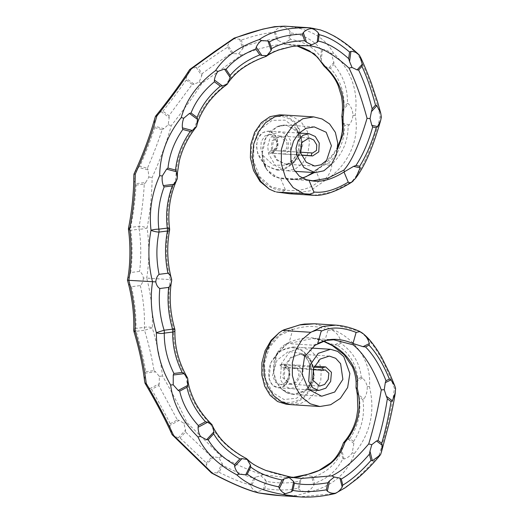 <?xml version="1.0" encoding="UTF-8"?>
<svg xmlns="http://www.w3.org/2000/svg" width="523" height="523" viewBox="0 0 523 523"><rect width="100%" height="100%" fill="white"/><g stroke="black" fill="none" stroke-linecap="round" stroke-linejoin="round"><path stroke-width="0.39" stroke-dasharray="2.62 1.96" d="M189.666 69.546L196.112 67.284L197.923 67.539C209.403 59.269 219.314 52.477 227.662 47.155L227.878 45.396C229.139 42.526 230.937 40.304 233.265 38.735L239.639 39.179L241.299 40.094C254.276 35.629 265.285 33.034 274.327 32.308L274.954 30.798C277.373 28.275 280.158 26.928 283.309 26.765C285.924 27.425 288.166 28.902 290.03 31.203L291.063 32.89C304.687 35.309 314.82 41.088 321.455 50.241L322.573 49.574C325.829 49.548 328.732 50.881 331.275 53.575L333.896 62.427L333.837 64.506C343.343 75.959 347.867 88.903 347.396 103.332L348.527 103.835C351.24 106.784 352.731 110.628 352.999 115.361C352.554 119.009 351.325 122.153 349.312 124.794L348.102 125.978C348.076 141.23 342.552 154.063 331.53 164.477L331.778 166.026C330.948 171.211 328.784 175.466 325.293 178.788L323.332 180.239C322.103 181.004 320.959 181.036 319.893 180.33C311.531 188.496 300.078 191.771 285.519 190.156L271.313 186.933L259.794 176.728L253.544 161.051L253.956 143.701L260.768 128.919L272.123 120.368L285.028 120.153L296.044 128.318L299.45 138.183L298.659 149.349L293.704 159.136L285.708 165.209L273.261 165.183L263.481 155.959L260.827 149.009L261.199 141.504L264.932 135.934L270.358 134.463L277.066 141.498L276.706 147.479L272.221 150.467L271.162 150.323L300.496 152.206M271.162 150.323L268.744 152.964L301.444 155.063M313.793 195.308L331.419 192.189L351.247 182.22A2.85 0.686 -122 0 0 351.587 182.266M268.744 152.964L284.42 154.128M271.783 153.108L269.724 153.161L272.28 152.978L277.569 147.303L277.275 139.216L273.634 133.483L268.162 131.096L262.494 132.75L258.114 138.033L256.368 145.642L257.662 153.35L265.292 165.039L276.915 170.093L286.153 168.439L294.266 162.326L299.842 152.801L301.908 141.504L300.124 130.495L294.841 121.866L287.63 116.799L279.583 114.851M319.893 180.33L315.657 170.184L322.56 165.15L333.367 153.971L337.799 146.61M302.49 178.251L290.357 179.337L312.813 180.775L304.857 179.559L277.961 177.833L280.596 178.363C295.358 181.501 307.047 178.768 315.657 170.184L325.214 164.549L331.778 166.026M349.312 124.794L343.461 123.48L341.879 117.675M341.924 115.616L343.049 109.843L348.527 103.835M333.896 62.427L328.732 68.095L323.665 65.623L321.2 59.674L322.573 49.574M290.03 31.203L288.761 40.572L283.257 43.03L278.131 40.408L274.954 30.798M239.639 39.179L242.764 48.632L238.691 53.751L233.52 53.686L227.878 45.396M196.112 67.284L201.793 75.632L199.126 82.091L194.111 84.151L186.044 78.208L189.3 70.102M155.423 116.374L161.097 111.628L162.901 111.19C171.943 99.723 179.735 89.328 186.28 79.993L186.044 78.208M161.097 111.628L169.184 117.583L168.216 124.716L163.915 128.632L154.03 126.03L154.828 118.309M134.542 172.78L138.242 167.334L148.081 169.929L148.885 177.042L145.682 182.455L134.973 183.795L133.836 176.552M127.566 279.38L130.711 272.516L139.582 271.404C141.602 272.712 142.857 274.935 143.348 278.073L146.695 278.099C149.349 261.82 149.48 245.13 147.081 228.028C150.304 210.932 151.971 194.098 152.101 177.532C160.352 159.325 166.752 142.001 171.296 125.559C183.782 109.752 194.013 95.637 201.989 83.209L241.293 55.065C259.591 48.064 274.268 44.462 285.336 44.252L296.992 45.952M127.435 280.067C128.03 283.191 129.371 285.401 131.45 286.696L140.321 285.584C142.184 283.793 143.191 281.289 143.348 278.073M131.45 286.696C134.725 300.882 136.222 314.787 135.954 328.411L144.407 327.352A5.707 2 -178.4 0 1 152.311 327.856C152.951 311.407 151.082 294.815 146.695 278.099L170.328 279.615C165.987 262.886 165.34 246.15 168.393 229.394C166.157 211.946 168.635 195.171 175.833 179.049C176.088 160.339 182.488 143.014 195.02 127.082C199.518 110.758 209.749 96.644 225.714 84.726C233.637 72.475 246.732 63.087 264.998 56.582C275.261 49.07 290.023 45.468 309.283 45.789M309.119 45.782L285.244 44.246L283.257 43.03M337.577 149.186L329.287 159.979L318.703 168.498L314.388 172.583M302.111 178.055L293.416 179.402L279.498 177.931M353.646 180.605L351.247 182.22C363.74 168.504 373.912 141.583 380.156 116.956C375.436 93.879 365.564 69.821 358.157 54.693C340.074 37.989 323.985 29.027 309.891 27.791M289.847 193.772L310.113 190.817L325.031 180.54C346.527 167.406 360.399 140.72 355.182 115.354C358.641 91.231 351.397 70.481 333.445 53.104C324.639 37.002 308.524 28.033 285.094 26.202L284.264 26.15M304.857 179.559L306.328 179.651M283.544 151.114L284.316 151.219L288.193 148.558L288.376 143.021L285.349 138.131L280.603 136.111L273.307 140.661L272.195 150.598L277.131 159.672L284.983 164.052L286.356 164.215L292.769 162.928L298.254 158.515L303.052 143.917L297.829 130.436L285.898 125.075L276.687 126.939L266.011 137.595L262.128 153.69L266.717 169.576L277.961 177.833M285.408 115.093L293.9 117.237L301.523 122.408L307.256 131.175L309.479 142.223L307.877 153.487L302.843 162.96L295.338 169.053L286.499 170.792L275.503 165.713L268.6 153.978L267.671 146.263L269.842 138.7L274.595 133.476L280.609 131.868L286.879 134.646L290.866 141.19L290.487 149.924L284.42 154.141L282.917 153.873M130.711 272.516C132.502 258.584 132.541 244.496 130.809 230.257L139.262 229.198C141.138 243.476 141.249 257.545 139.582 271.404M136.013 185.135L144.256 184.103C143.537 198.165 141.818 212.233 139.111 226.309A5.707 3.511 82.9 0 0 139.262 229.198A5.707 0.994 172.6 0 0 147.081 228.028A5.707 1.275 11.2 0 0 139.111 226.309L130.658 227.368C133.528 213.306 135.313 199.224 136.013 185.135L134.973 183.795M128.495 229.715A5.707 1.033 173.2 0 0 130.809 230.257A5.707 3.511 82.9 0 1 130.658 227.368A5.707 1.229 11.7 0 0 128.573 227.878M138.242 167.334L139.863 166.255C145.767 152.775 150.709 139.909 154.697 127.664L154.03 126.03M154.697 127.664L162.163 129.632C158.149 141.916 153.232 154.788 147.408 168.243L139.863 166.255M186.28 79.993L192.222 84.373L168.975 115.661L162.901 111.19M227.662 47.155L231.702 53.091C223.321 58.445 213.443 65.303 202.081 73.651L197.923 67.539M274.327 32.308L276.523 38.95C267.443 39.578 256.44 42.193 243.522 46.809L241.299 40.094M321.455 50.241L320.56 56.85C314.042 47.384 303.922 41.526 290.2 39.277L291.063 32.89M347.396 103.332L344.023 107.038C344.644 92.499 340.133 79.542 330.484 68.18L333.837 64.506M331.53 164.477L327.856 163.653C339.179 153.331 344.749 140.51 344.565 125.187L348.102 125.978M262.134 153.69C262.239 159.731 263.795 165.026 266.802 169.576L264.108 164.399C265.586 170.472 274.13 177.31 275.758 176.97L280.596 178.363L285.519 190.156L281.91 192.294L277.523 192.163M323.332 180.239A2.85 2.04 39.7 0 0 325.031 180.54L325.293 178.788M355.182 115.354L352.999 115.361M327.856 163.653L325.214 164.549M343.461 123.48L344.565 125.187M333.445 53.104L331.275 53.575M316.075 169.642L318.703 168.498M344.023 107.038L343.049 109.843M328.732 68.095L330.484 68.18M285.094 26.202L283.309 26.765M320.56 56.85L321.2 59.674M288.761 40.572L290.2 39.277M233.703 38.336L233.265 38.735M276.523 38.95L278.131 40.408M242.764 48.632L243.522 46.809M238.691 53.751L241.293 55.065M231.702 53.091L233.52 53.686M201.793 75.632L202.081 73.651M199.126 82.091L201.989 83.209M192.222 84.373L194.111 84.151M169.184 117.583L168.975 115.661M168.216 124.716L171.296 125.559M162.163 129.632L163.915 128.632M148.081 169.929L147.408 168.243M148.885 177.042L152.101 177.532M144.256 184.103L145.682 182.455M282.002 151.016L282.799 151.108L286.663 148.545L287.016 143.204L280.112 136.124L279.472 136.045L271.882 140.89L271.267 151.428L276.961 160.456L285.532 164.091L290.847 163.176L285.708 165.209L288.467 163.81L291.736 161.234C294.926 158.064 297.208 154.089 298.561 149.303L299.28 145.786L298.934 135.464C298.084 132.175 297.116 129.796 296.044 128.318L298.888 132.672L286.826 125.324L278.19 126.187L270.483 131.136L264.847 139.36L262.128 149.519L262.696 159.979L266.397 169.079L272.542 175.434L280.596 178.363M280.112 136.124L270.358 134.463C271.895 133.829 278.079 138.968 276.621 146.277C273.725 152.069 272.823 149.892 272.228 150.467L282.799 151.108M290.847 163.176L297.365 158.273L301.372 150.264L301.961 141.118L299.136 133.058M299.11 133.012L298.888 132.672M269.338 189.163L276.49 191.987M272.28 152.978C278.046 149.447 279.452 144.322 276.497 137.608C273.483 132.123 269.437 130.253 264.35 131.986C253.76 136.091 255.106 155.285 263.572 162.699C272.914 171.518 282.538 171.681 292.455 163.202C301.228 152.945 303.268 141.563 298.561 129.05C287.742 107.908 259.434 114.753 253.23 139.582C245.156 164.3 263.638 192.837 285.519 190.156M171.701 279.89L170.328 279.615C167.72 295.887 168.818 312.421 173.623 329.222C173.178 345.971 177.382 362.073 186.234 377.514C188.358 394.414 196.471 409.921 210.579 424.029C216.64 437.516 228.211 448.897 245.287 458.187C254.302 466.81 268.201 472.812 286.99 476.185L301.693 478.421L283.76 477.27L292.913 477.434M169.524 230.447A5.707 1.275 11.2 0 0 168.393 229.394A5.707 0.994 172.6 0 0 169.583 228.61M380.156 116.956L381.352 117.178M358.157 54.693L359.628 55.392M265.932 56.458L264.998 56.582M227.479 83.909L225.714 84.726M196.57 126.533L195.02 127.082M177.238 178.859L175.833 179.049M314.009 367.185L279.857 364.995L283.348 364.178C296.495 367.251 287.395 390.982 277.746 387.53C266.874 386.334 266.22 367.283 273.817 358.078C282.119 347.265 291.618 344.925 302.301 351.051C312.041 359.203 315.245 370.147 311.917 383.889C303.464 407.875 274.83 408.587 266.148 386.059C255.623 364.1 270.921 331.798 292.821 329.451L289.52 328.176L285.656 329.111M313.087 369.637L282.551 367.676L279.857 364.995M335.746 325.129L359.059 331.19A2.85 0.922 113.2 0 1 359.268 331.209M280.805 364.583L283.348 364.178L289.605 369.741L289.16 378.887L284.754 385.575L278.269 387.818L272.542 385.17L268.9 378.698L270.829 362.766L279.975 350.94L292.893 346.978L302.222 350.09L309.59 357.778L313.637 368.682L313.604 380.666L309.498 391.361L302.771 398.84L294.769 403.207L286.179 404.194M327.771 330.588L324.646 341.663L325.116 342.094L334.661 344.84L340.989 341.748C339.63 336.838 337.054 333.184 333.256 330.771L331.177 329.83L327.771 330.588C318.716 325.496 307.066 325.116 292.821 329.451L279.563 335.531L269.352 347.442L264.409 363.393L265.743 379.796L272.895 392.838L284.081 399.526L296.528 398.271L307.302 389.543L311.211 380.489L311.531 370.023L308.178 360.373L301.712 353.496L288.493 351.41L276.994 360.269L272.555 375.651L275.451 382.365L281.014 384.719L285.643 382.62L288.768 377.541L289.173 370.99L284.852 367.159L282.551 367.676M172.106 434.652L178.199 437.928L180.03 437.954L206.343 462.92L206.297 464.699C207.147 467.83 208.644 470.373 210.776 472.341L217.372 472.975L219.13 472.315C231.369 478.447 241.861 482.69 250.609 485.037L251.001 486.671C252.55 489.188 254.551 490.934 257.015 491.908L263.259 489.881L264.801 488.606C278.118 490.613 289.252 490.43 298.208 488.064L298.986 489.365C301.64 491.247 304.53 491.882 307.655 491.26C310.165 489.959 312.224 487.939 313.826 485.207L314.669 483.33C327.908 478.382 337.302 470.151 342.859 458.638L344.029 458.978C347.246 458.187 349.972 456.154 352.201 452.859L353.868 443.471L353.594 441.477C361.831 428.631 364.943 414.732 362.929 399.781L363.995 398.964C366.362 395.375 367.434 391.211 367.211 386.477C366.388 382.986 364.845 380.188 362.589 378.083L361.269 377.26C359.706 363.04 352.914 351.75 340.904 343.389L340.989 341.748M355.901 387.889L357.961 394.394L363.995 398.964M362.589 378.083L356.948 380.836L356.026 386.634M353.868 443.471L348.181 439.163L343.434 442.863L341.624 449.349L344.029 458.978M313.826 485.207L311.597 476.276L305.903 475.224L301.124 479.088L298.986 489.365M263.259 489.881L265.364 479.768L260.8 475.734L255.708 477.081L251.001 486.671M217.372 472.975L222.112 463.326L218.804 457.612L213.639 456.821L206.297 464.699M144.871 382.967L149.84 388.635L151.559 389.341C158.829 402.004 165.046 413.471 170.21 423.735L169.727 425.467L171.74 433.861M178.199 437.928L185.56 430.03L183.861 423.231L179.206 420.44L169.727 425.467M145.786 371.663L154.03 370.63C151.899 357.765 148.741 344.304 144.557 330.248L136.104 331.307C140.445 345.311 143.675 358.765 145.786 371.663L144.897 373.2L144.551 380.816M149.84 388.635L159.28 383.627L159.332 376.403L155.612 371.86L144.897 373.2M333.628 339.78L322.841 340.931L313.539 345.206L286.643 343.493L289.186 342.317C303.471 336.433 315.291 336.217 324.646 341.663M140.321 285.584C143.459 299.731 144.819 313.65 144.407 327.352A5.707 3.511 -97.1 0 0 144.557 330.248L152.311 327.856C157.325 344.958 160.718 361.001 162.496 375.991C172.616 393.407 180.742 408.914 186.861 422.506L221.562 456.664C238.553 465.803 252.465 471.805 263.285 474.662L283.76 477.27L292.854 477.427M324.07 341.035L312.963 338.453L288.173 343.578M361.609 332.589L359.059 331.19C372.729 339.924 385.529 363.263 394.368 388.177C392.028 410.568 384.771 436.319 379.142 455.056C362.936 474.296 347.991 487.148 334.308 493.634L299.287 496.85M314.473 323.763L332.837 329.51C355.516 338.819 372.016 362.4 369.401 386.575C375.416 411.3 370.421 433.6 354.424 453.467C347.507 473.302 332.53 486.161 309.505 492.038L296.698 495.464L280.929 495.673M313.539 345.206L315.009 345.311M294.939 368.473L296.842 368.055M325.228 369.879L296.874 368.061L300.522 371.389L299.849 377.645L296.26 382.646L291.05 384.261L284.283 378.332L284.904 367.296L290.827 358.052L299.489 354.254L300.96 354.261L307.347 356.483L312.251 361.883L314.526 377.56L306.354 390.217L293.338 394.42L281.917 389.374L276.321 381.653L273.588 371.807L276.294 354.679L286.643 343.493M291.54 404.684L300.647 403.527L309.093 399.029L316.245 391.505L320.776 380.764L321.24 368.833L317.677 358.078L310.871 350.521L302.104 347.475L289.86 351.548L281.466 363.537L280.354 379.541L284.407 385.994L290.5 388.641L297.482 386.373L302.301 379.6L303.098 370.48L297.332 365.08L294.031 365.904M133.751 329.974A5.707 2.04 -179 0 1 135.954 328.411A5.707 3.511 -97.1 0 0 136.104 331.307L134.012 331.778M170.21 423.735L177.375 419.93L158.796 385.497L151.559 389.341M206.343 462.92L211.756 457.115L185.554 432.024L180.03 437.954M250.609 485.037L253.975 478.166C245.189 475.799 234.735 471.491 222.602 465.248L219.13 472.315M298.208 488.064L299.686 480.97C290.703 483.442 279.576 483.592 266.299 481.428L264.801 488.606M342.859 458.638L341.284 452.343C335.884 464.136 326.502 472.432 313.153 477.244L314.669 483.33M362.929 399.781L359.216 396.97C361.386 411.993 358.288 425.899 349.9 438.686L353.594 441.477M340.904 343.389L337.368 345.115C349.658 353.306 356.49 364.577 357.863 378.92L361.269 377.26M273.588 371.807L273.418 366.983C273.621 361.824 274.915 357.131 277.282 352.881L275.601 356.392C277.726 350.318 283.374 345.121 285.055 344.572L289.186 342.317L292.821 329.451M369.401 386.575L367.211 386.477M331.177 329.83A2.85 2.275 -54.7 0 1 332.837 329.51L333.256 330.771M337.368 345.115L334.661 344.84M356.948 380.836L357.863 378.92M354.424 453.467L352.201 452.859M359.216 396.97L357.961 394.394M348.181 439.163L349.9 438.686M309.505 492.038L307.655 491.26M341.284 452.343L341.624 449.349M311.597 476.276L313.153 477.244M258.911 492.967L257.015 491.908M305.903 475.224L306.766 474.524M299.686 480.97L301.124 479.088M265.364 479.768L266.299 481.428M211.063 472.674L210.776 472.341M260.8 475.734L263.285 474.662M253.975 478.166L255.708 477.081M222.112 463.326L222.602 465.248M218.804 457.612L221.562 456.664M211.756 457.115L213.639 456.821M185.56 430.03L185.554 432.024M183.861 423.231L186.861 422.506M177.375 419.93L179.206 420.44M159.28 383.627L158.796 385.497M159.332 376.403L162.496 375.991M154.03 370.63L155.612 371.86M293.39 368.375L295.351 367.937L299.006 371.16L298.581 377.122L295.377 382.13L289.99 384.176L282.917 377.874L284.133 366.224L290.965 357.059L300.372 354.319L305.968 356.228L311.277 361.831L313.937 369.761L313.499 378.338L310.119 385.647L303.007 391.832L294.58 394.277L286.911 392.812L280.321 388.014L275.621 380.581L273.379 371.507L276.955 353.339L289.186 342.317M279.393 332.543L283.714 329.889M174.682 328.738L173.623 329.222A5.707 2 -178.4 0 1 174.924 330.549M394.368 388.177L395.565 388.295M379.142 455.056L380.554 454.683M334.308 493.634L335.04 493.568M246.241 458.455L245.287 458.187M212.214 425.055L210.579 424.029M187.685 378.221L186.234 377.514M312.604 153.036L284.251 151.212M309.145 137.935L280.792 136.117M314.709 166.033L286.356 164.215M314.251 126.893L285.898 125.075M295.031 171.341L286.715 170.805M299.071 133.051L268.162 131.096M301.516 155.239L284.29 154.135M296.887 45.959L285.257 44.246M315.912 169.812L313.055 172.492M284.316 151.206L282.78 151.108M280.603 136.098L279.472 136.045M284.983 164.059L285.532 164.091M276.687 126.939L281.675 125.337L278.001 126.344C284.519 124.396 284.277 125.298 286.826 125.324M276.915 170.093L286.499 170.779M272.117 190.424L269.188 189.032M333.89 339.793L312.963 338.453M319.592 386.098L291.239 384.274M329.313 356.078L300.96 354.261M321.691 396.238L293.338 394.42M310.891 348.037L302.176 347.475M308.897 389.818L290.5 388.641M314.473 366.178L297.332 365.08M312.97 338.453L318.004 339.185L323.58 341.218M305.968 356.228L301.712 353.496C304.464 354.45 311.211 363.139 311.525 370.526L311.067 380.934C309.891 385.105 308.635 387.968 307.302 389.543L310.119 385.647M295.351 367.937L284.852 367.159C285.669 367.636 287.872 366.688 288.918 372.847C289.088 374.435 288.539 379.332 284.957 382.921L281.014 384.719L290.723 384.176M296.842 368.029L295.325 367.937M291.05 384.268L289.99 384.176M299.489 354.28L300.372 354.319M281.917 389.367C285.355 391.989 287.572 393.329 288.565 393.401L284.898 391.662C288.539 394.205 294.39 394.473 294.58 394.277M283.276 364.171L297.267 365.067M278.269 387.818L290.5 388.635M292.893 346.978L302.104 347.494M281.485 331.216L278.929 332.935"/><path stroke-width="0.78" d="M300.496 152.206L311.898 152.938L311.277 155.697L301.444 155.063M309.727 194.157L304.844 193.804L313.826 195.314C316.814 195.36 318.487 195.779 326.424 193.856C334.445 191.614 342.833 187.75 351.587 182.266L351.587 182.266A2.85 0.686 -122 0 0 351.691 182.056C350.456 182.828 349.312 182.86 348.253 182.154C335.197 190.012 323.744 193.288 313.872 191.974L313.846 192.732L309.727 194.157M337.799 146.61L340.617 139.432L342.225 131.77L342.552 127.442L341.924 115.616C342.84 108.954 342.643 102.338 341.329 95.781L338.27 85.903C335.642 79.169 330.889 72.579 323.999 66.14L317.638 57.262L309.42 50.862L303.432 48.005L296.887 45.959M128.573 227.878A5.707 5.707 0 0 0 128.495 229.715A5.707 1.033 173.2 0 1 129.697 228.911A5.707 1.229 11.7 0 1 128.573 227.878C131.959 210.508 133.711 193.399 133.836 176.552L133.927 174.159L134.542 172.78C143.289 153.625 150.049 135.464 154.828 118.309L155.514 116.263C169.445 98.939 180.71 83.549 189.3 70.102L191.241 69.01C182.318 82.732 170.851 98.416 156.841 116.06C151.67 134.339 144.472 153.69 135.261 174.107C135.097 192.065 133.247 210.331 129.697 228.911C131.933 246.47 131.633 263.612 128.802 280.328L155.789 281.884C156.05 278.648 157.142 276.131 159.064 274.333L167.935 273.222C169.955 274.529 171.211 276.752 171.701 279.89C171.544 283.106 170.537 285.61 168.674 287.408L159.803 288.519C158.417 302.399 159.855 316.304 164.117 330.222L172.57 329.163C168.452 315.166 167.151 301.248 168.674 287.408M127.435 280.067L127.468 280.158C132.116 296.887 134.215 313.499 133.751 329.974L133.751 329.974A5.707 5.707 0 0 0 134.012 331.778L135.065 331.314C135.496 314.46 133.411 297.463 128.802 280.328L127.435 280.067L127.566 279.38C130.155 267.384 130.77 245.915 128.495 229.715M164.13 186.94L172.381 185.907C167.229 199.688 165.53 213.757 167.275 228.113L158.822 229.172C157.24 214.822 159.005 200.747 164.13 186.94L163.326 185.619C162.215 182.599 161.869 179.389 162.28 175.976L166.595 169.151L167.988 168.06C169.478 154.292 174.421 141.432 182.815 129.469L182.383 127.847C182.082 124.513 182.547 121.297 183.776 118.191L189.45 113.445L191.026 112.994C195.654 101.246 203.447 90.852 214.397 81.797L214.397 80.026C214.914 76.724 216.123 73.841 218.019 71.363L224.465 69.101L226.041 69.343C233.114 60.792 243.025 53.993 255.78 48.959L256.231 47.214C257.493 44.344 259.29 42.121 261.618 40.552L267.992 40.997L271.123 50.45L266.449 56.19C269.776 53.81 273.987 51.705 279.086 49.862L290.971 46.75C294.109 45.9 300.156 45.579 309.126 45.782L309.283 45.789C320.651 46.789 333.896 54.222 349.011 68.075C355.666 81.66 361.681 98.409 367.048 118.322C361.308 137.699 353.535 159.227 343.886 170.112L327.601 178.284L312.813 180.775L308.648 180.108M296.992 45.952L314.225 53.686L325.214 66.552C339.983 80.66 345.932 97.402 343.042 116.786L343.265 133.391L337.577 149.186M314.388 172.583L302.49 178.251M267.992 40.997L269.417 41.899C277.988 37.153 288.997 34.557 302.444 34.113L303.307 32.616C305.726 30.092 308.511 28.752 311.669 28.588L309.891 27.791C288.114 27.203 271.247 31.119 259.284 39.545C239.103 46.625 224.53 56.968 215.568 70.572C197.838 83.726 186.384 99.409 181.213 117.623C167.177 135.333 159.992 154.684 159.665 175.669C151.827 193.137 148.937 211.338 151.01 230.277C147.754 247.484 148.264 264.677 152.539 281.851C150.036 298.528 151.317 315.474 156.377 332.68L164.117 330.222A5.707 3.511 82.9 0 1 164.274 333.118C164.157 346.834 167.367 360.282 173.911 373.468L173.25 375.017L173.224 384.791L178.193 390.452L179.677 391.145C182.54 403.527 188.757 414.987 198.335 425.539L198.08 427.291C198.125 430.658 198.917 433.717 200.459 436.47L206.552 439.745L208.147 439.758C213.9 449.368 222.674 457.69 234.467 464.725L234.65 466.516C235.507 469.647 236.997 472.197 239.129 474.165L245.725 474.792L247.255 474.119C255.08 479.97 265.573 484.213 278.726 486.841L279.354 488.489C280.903 491.005 282.91 492.751 285.368 493.725L291.612 491.698L292.926 490.411C301.836 492.136 312.97 491.953 326.332 489.868L327.339 491.182C329.993 493.071 332.883 493.699 336.008 493.078C338.518 491.777 340.578 489.757 342.179 487.024L342.794 485.135C351.633 479.905 361.027 471.674 370.977 460.443L372.383 460.796L380.554 454.683L381.411 452.101L382.221 445.295L381.712 443.282C385.556 430.154 388.667 416.256 391.054 401.586L392.348 400.781L395.296 392.838L395.565 388.295L394.78 385.85L390.943 379.901L389.393 379.064C383.444 364.564 376.658 353.273 369.029 345.193L369.343 343.572C367.983 338.662 365.407 335.001 361.609 332.589L359.53 331.647L356.124 332.406C342.382 327.012 330.726 326.633 321.174 331.268L321.07 330.529L316.86 330.15L312.068 331.713L322.776 326.45L335.746 325.129L314.473 323.763L299.476 324.96L282.42 330.49L310.773 332.308L302.026 339.662L295.639 350.233L292.324 362.7L292.39 375.638L295.743 387.608L301.967 397.343L310.329 403.848L319.899 406.508L330.673 404.737L340.336 398.382L347.645 387.51L349.867 373.52L343.768 356.575L337.668 351.391L330.536 349.299L318.259 353.332L309.832 365.315L308.701 381.339L312.754 387.805L318.853 390.459L325.836 388.19L330.654 381.417L331.451 372.298L325.685 366.898L322.384 367.721L314.009 367.185M309.315 27.752L284.741 26.176L274.647 26.653L262.579 29.183L234.173 38.101L214.528 51.574L189.666 69.546M304.844 193.804L303.497 193.543L293.135 187.607L285.381 177.166L281.302 163.81L281.387 149.441L285.512 136.032L293.037 125.35L302.895 118.721L313.761 116.91L322.09 118.983L329.595 123.958L335.361 132.384L337.793 143.132L336.433 154.664L331.451 164.457L323.861 170.792L315.068 172.623L303.981 167.648L296.986 155.906L296.025 148.179L298.169 140.569L302.941 135.3L308.982 133.685L315.258 136.49L319.246 143.08L318.788 151.853L312.643 155.952L311.277 155.697M277.523 192.163L303.497 193.543M276.49 191.987L289.847 193.772L277 192.078M285.094 26.202C272.49 26.202 255.819 30.131 235.069 37.996C223.576 45.625 208.965 55.968 191.241 69.01M311.898 152.938L312.604 153.036L316.52 150.434L316.748 144.884L313.715 139.968L309.145 137.935L301.549 142.681L300.751 153.121L306.262 162.261L314.709 166.033L321.122 164.745L326.607 160.339L331.405 145.734L326.182 132.26L314.251 126.893L306.105 128.279L298.875 133.241L293.534 141.066L290.775 150.631L290.938 160.587L293.952 169.53L299.346 176.186L306.328 179.651L308.949 180.187C319.023 183.011 330.713 180.285 344.01 172.002L353.568 166.373L360.138 167.844L355.503 178.395L351.691 182.056M275.144 191.725L269.175 189.071L260.67 181.272L254.91 170.243L252.517 157.351L253.694 144.145L258.225 132.156L265.534 122.715L274.725 116.825L284.76 115.06L313.761 116.91M341.696 116.779L343.042 116.786M325.214 66.552L323.737 65.793M235.069 37.996L234.173 38.101M156.841 116.06L155.423 116.374M135.261 174.107L133.927 174.159M284.76 115.06L279.583 114.851L270.038 116.642L261.363 122.657L254.655 132.267L250.805 144.42L250.38 157.737L253.563 170.642L260.114 181.573L269.338 189.163M348.253 182.154L344.01 172.002M311.669 28.588C314.277 29.242 316.52 30.726 318.383 33.021L319.187 34.695C328.411 36.832 338.544 42.611 349.573 52.045L350.926 51.391C354.182 51.365 357.085 52.705 359.628 55.392L362.249 64.244L361.955 66.31C367.074 77.482 371.591 90.427 375.514 105.136L376.88 105.653L380.77 113.354L381.352 117.178L380.626 120.571L377.665 126.612L376.22 127.782C371.82 142.753 366.296 155.586 359.647 166.281L360.138 167.844M377.665 126.612L371.814 125.298L370.049 118.597L371.402 111.667L376.88 105.653M362.249 64.244L357.085 69.912L352.018 67.447L349.554 61.492L350.926 51.391M318.383 33.021L317.115 42.389L311.61 44.847L306.491 42.226L303.307 32.616M267.044 55.569L261.873 55.51L256.231 47.214M224.465 69.101L230.146 77.45L227.479 83.909L222.465 85.975L214.397 80.026M189.45 113.445L197.537 119.407L196.57 126.533L192.268 130.456L182.383 127.847M227.479 83.909L227.067 84.399C219.562 89.819 213.018 96.291 207.422 103.816C201.46 112.648 197.89 120.048 196.707 126.01L196.478 126.69C188.188 137.033 182.488 148.355 179.363 160.659L177.441 172.799L177.238 178.859L174.041 184.273L163.326 185.619M166.595 169.151L176.434 171.747L177.245 178.108M155.789 281.884C156.384 285.009 157.724 287.225 159.803 288.519M173.911 373.468L182.154 372.435C175.597 359.281 172.453 345.827 172.727 332.059A5.707 3.511 82.9 0 0 172.57 329.163L174.682 328.738C170.021 312.29 169.001 296.181 171.622 280.413L171.694 279.87C167.288 263.442 166.562 246.967 169.524 230.447A5.707 5.707 0 0 0 169.583 228.61L169.583 228.61A5.707 0.994 172.6 0 0 167.275 228.113A5.707 3.511 -97.1 0 1 167.432 231.009C164.771 244.993 164.941 259.062 167.935 273.222M159.064 274.333C156.2 260.101 156.174 246.013 158.979 232.068L167.432 231.009A5.707 1.275 11.2 0 0 169.524 230.447M151.01 230.277A5.707 1.229 11.7 0 0 158.979 232.068A5.707 3.511 -97.1 0 0 158.822 229.172A5.707 1.033 173.2 0 0 151.01 230.277M182.815 129.469L190.28 131.436C181.86 143.439 176.944 156.305 175.532 170.047L167.988 168.06M214.397 81.797L220.346 86.177C209.331 95.258 201.584 105.685 197.093 117.466L191.026 112.994M255.78 48.959L259.826 54.895C247.033 59.968 237.154 66.82 230.198 75.456L226.041 69.343M302.444 34.113L304.641 40.755C291.161 41.095 280.158 43.716 271.64 48.613L269.417 41.899M349.573 52.045L348.678 58.654C337.766 48.907 327.646 43.049 318.324 41.082L319.187 34.695M375.514 105.136L372.147 108.843C368.375 94.016 363.864 81.065 358.608 69.984L361.955 66.31M359.647 166.281L355.98 165.458C362.916 154.854 368.486 142.034 372.69 126.991L376.22 127.782M308.492 180.075L308.949 180.187L313.872 191.974M355.98 165.458L353.568 166.373M371.814 125.298L372.69 126.991M309.904 27.791L320.429 29.942L326.378 32.184L333.89 35.924C342.585 40.82 351.116 47.253 359.478 55.229L359.628 55.392M370.049 118.597L367.048 118.322M344.428 171.459L343.886 170.112M372.147 108.843L371.402 111.667M357.085 69.912L358.608 69.984M352.018 67.447L349.011 68.075M348.678 58.654L349.554 61.492M317.115 42.389L318.324 41.082M259.284 39.545L261.618 40.552M311.61 44.847L309.283 45.789M304.641 40.755L306.491 42.226M271.123 50.45L271.64 48.613M215.568 70.572L218.019 71.363M266.449 56.19L265.932 56.458C257.12 59.557 249.36 63.473 242.646 68.206C236.03 72.553 229.094 80.745 227.427 84M259.826 54.895L261.873 55.51M230.146 77.45L230.198 75.456M181.213 117.623L183.776 118.191M220.346 86.177L222.465 85.975M197.537 119.407L197.093 117.466M159.665 175.669L162.28 175.976M190.28 131.436L192.268 130.456M176.434 171.747L175.532 170.047M177.238 178.859L177.238 178.859C170.001 194.778 167.445 211.357 169.583 228.61M172.381 185.907L174.041 184.273M313.087 369.637L323.292 370.291L322.384 367.721M361.609 332.589L359.268 331.209A2.85 0.922 113.2 0 1 359.53 331.647M325.116 342.094L332.38 345.631L344.284 354.816L352.489 366.878C355.392 374.063 356.575 380.646 356.026 386.634L357.314 394.46L357.85 409.025L356.634 417.151C354.457 426.729 350.09 435.247 343.533 442.706L343.33 443.164C340.29 451.663 336.054 458.22 330.628 462.816L319.056 470.373L307.877 474.322C327.091 469.491 339.434 458.861 344.912 442.425C358.105 426.35 362.223 408.332 357.281 388.367C359.589 369.421 346.2 350.547 327.862 343.166L324.07 341.035M134.012 331.778C139.242 349.201 142.759 365.551 144.551 380.816L145.048 383.261C156.259 402.364 165.157 419.23 171.74 433.861L172.106 434.652L173.577 435.358C166.654 420.27 157.541 402.965 146.231 383.437C144.276 367.198 140.556 349.822 135.065 331.314A5.707 2.04 -179 0 1 133.751 329.974M301.647 478.414L331.824 475.858C342.859 470.504 355.156 459.867 368.708 443.949C373.788 427.356 377.979 409.339 381.28 389.903C373.265 368.506 363.851 353.47 353.038 344.781L333.628 339.78M292.913 477.434L307.877 474.322M299.287 496.85L283.126 494.516C262.389 490.92 246.928 484.35 236.756 474.799C217.797 464.574 204.859 451.944 197.942 436.921C182.161 421.27 173.061 403.959 170.635 385C161.006 368.27 156.253 350.828 156.377 332.68A5.707 2.04 -179 0 0 164.274 333.118L172.727 332.059A5.707 2 -178.4 0 0 174.924 330.549L174.924 330.549A5.707 5.707 0 0 0 174.682 328.738M380.071 455.278C372.736 464.163 365.146 471.936 357.307 478.597L345.33 487.691L335.04 493.568C321.769 496.615 309.734 497.706 298.921 496.83L280.923 495.673L258.911 492.967C246.856 489.927 231.362 483.35 212.423 473.237L173.577 435.358M312.068 331.713L310.773 332.308M323.292 370.291L325.228 369.879L328.875 373.206L328.202 379.463L324.613 384.464L319.592 386.098L312.551 379.907L313.539 368.336L320.096 359.111L329.313 356.078L335.701 358.301L340.604 363.707L342.879 379.378L334.707 392.034L321.691 396.238L308.55 389.439L301.967 373.886L304.595 356.608L315.009 345.311L317.539 344.134C327.15 337.95 338.969 337.727 352.999 343.48L363.014 346.664L369.343 343.572M282.42 330.49L278.909 332.889L271.319 340.97L266.096 351.58L263.703 363.57L264.337 375.697L267.854 386.791L273.869 395.806L281.76 401.919L290.742 404.625L319.899 406.508M355.901 387.889L357.281 388.367M325.796 342.434L327.862 343.166M343.434 442.863L344.912 442.425M258.911 492.967L258.473 492.895C247.399 490.267 231.741 483.631 211.501 472.995L172.106 434.652M292.854 477.427L299.064 476.813L307.197 474.374M212.423 473.237L211.501 472.995M146.231 383.437L144.871 382.967M314.473 323.763L304.491 324.064L300.562 324.685L283.714 329.889M290.742 404.619L286.179 404.194L277.589 401.533L270.156 395.355L264.684 386.196L261.801 374.958L261.905 362.74L265.089 350.763L271.13 340.244L279.393 332.543M356.124 332.406L352.999 343.48M390.943 379.901L385.301 382.653L384.255 389.707L386.32 396.212L392.348 400.781M382.221 445.295L376.534 440.981L371.788 444.681L369.977 451.172L372.383 460.796M342.179 487.024L339.95 478.1L334.262 477.041L329.477 480.905L327.339 491.182M291.612 491.698L293.717 481.591L289.16 477.551L284.067 478.898L279.354 488.489M245.725 474.792L250.465 465.143L247.157 459.429L241.992 458.645L234.65 466.516M206.552 439.745L213.914 431.848L212.214 425.055L207.559 422.257L198.08 427.291M178.193 390.452L187.633 385.444L187.685 378.221L183.965 373.677L173.25 375.017M212.214 425.055L211.893 424.539C205.016 417.759 199.459 410.392 195.21 402.435C190.718 393.276 188.234 385.405 187.757 378.829L187.626 378.077C178.788 362.831 174.551 346.984 174.924 330.549M198.335 425.539L205.493 421.734C195.89 411.163 189.699 399.683 186.92 387.301L179.677 391.145M234.467 464.725L239.88 458.919C228.021 451.872 219.287 443.511 213.678 433.829L208.147 439.758M278.726 486.841L282.1 479.97C268.9 477.316 258.44 473.014 250.726 467.052L247.255 474.119M326.332 489.868L327.81 482.775C314.421 484.958 303.294 485.115 294.416 483.232L292.926 490.411M370.977 460.443L369.408 454.147C359.608 465.653 350.233 473.956 341.271 479.048L342.794 485.135M391.054 401.586L387.34 398.774C385.118 413.51 382.012 427.415 378.024 440.49L381.712 443.282M369.029 345.193L365.485 346.919C373.396 354.829 380.234 366.1 385.987 380.724L389.393 379.064M317.095 344.356L317.539 344.134L321.174 331.268M365.485 346.919L363.014 346.664M385.301 382.653L385.987 380.724M353.47 343.912L353.038 344.781M384.255 389.707L381.28 389.903M387.34 398.774L386.32 396.212M376.534 440.981L378.024 440.49M335.524 493.392L336.008 493.078M371.788 444.681L368.708 443.949M369.408 454.147L369.977 451.172M339.95 478.1L341.271 479.048M283.126 494.516L285.368 493.725M334.262 477.041L331.824 475.858M327.81 482.775L329.477 480.905M293.717 481.591L294.416 483.232M236.756 474.799L239.129 474.165M289.16 477.551L286.99 476.185M301.699 478.421C294.181 477.806 292.586 477.492 287.48 476.27L265.946 470.471C251.896 464.522 250.367 461.914 246.725 458.815L246.241 458.455C238.449 454.376 231.362 449.277 224.968 443.158C218.817 437.548 213.279 428.245 212.181 424.977M282.1 479.97L284.067 478.898M250.465 465.143L250.726 467.052M197.942 436.921L200.459 436.47M247.157 459.429L246.725 458.815M239.88 458.919L241.992 458.645M213.914 431.848L213.678 433.829M170.635 385L173.224 384.791M205.493 421.734L207.559 422.257M187.633 385.444L186.92 387.301M182.154 372.435L183.965 373.677M313.826 195.314L289.847 193.772M315.068 172.623L295.031 171.341M308.982 133.685L299.071 133.051M312.643 155.952L301.516 155.239M313.055 172.492L306.354 176.526L302.111 178.055M380.626 120.571C378.92 126.566 375.056 139.281 371.284 148.695C366.649 160.672 361.386 170.57 355.503 178.395M360.301 56.739C363.243 62.806 366.898 71.52 371.258 82.889L377.698 102.338L380.777 113.354M353.136 181.108L351.587 182.266M359.268 331.209C351.051 327.666 343.212 325.646 335.746 325.129M317.513 344.147L326.162 340.401L333.779 339.787M330.536 349.299L310.891 348.037M318.853 390.459L308.897 389.818M325.685 366.898L314.473 366.178M280.923 495.673C274.144 495.235 266.723 494.32 258.656 492.934M323.58 341.218L325.175 342.14M361.308 332.36C367.963 336.897 374.867 345.435 382.019 357.974L389.55 373.219L394.78 385.85M395.296 392.838C394.094 400.808 392.047 410.941 389.158 423.244L381.404 452.101"/></g></svg>
